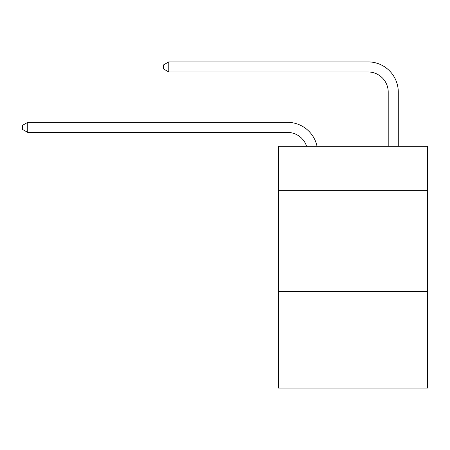 <?xml version="1.0" encoding="UTF-8"?>
<svg xmlns="http://www.w3.org/2000/svg" width="450" height="450" viewBox="0 0 450 450"><rect width="100%" height="100%" fill="white"/><g stroke="black" fill="none" stroke-linecap="round" stroke-linejoin="round"><path stroke-width="0.67" d="M427.5 190.648L427.5 146.317L278.398 146.317L278.398 190.648L427.5 190.648L427.5 388.108L278.398 388.108L278.398 190.648M427.5 291.392L278.398 291.392M287.46 132.412A20.149 20.149 0 0 1 306.619 146.317A20.149 20.149 0 0 0 287.46 132.412A20.149 20.149 0 0 1 306.619 146.317A20.149 20.149 0 0 0 287.46 132.412A20.149 20.149 0 0 1 306.619 146.317A20.149 20.149 0 0 0 287.46 132.412A20.149 20.149 0 0 1 306.619 146.317A20.149 20.149 0 0 0 287.46 132.412A20.149 20.149 0 0 1 306.619 146.317A20.149 20.149 0 0 0 287.46 132.412A20.149 20.149 0 0 1 306.619 146.317A20.149 20.149 0 0 0 287.46 132.412A20.149 20.149 0 0 1 306.619 146.317A20.149 20.149 0 0 0 287.46 132.412A20.149 20.149 0 0 1 306.619 146.317A20.149 20.149 0 0 0 287.46 132.412A20.149 20.149 0 0 1 306.619 146.317A20.149 20.149 0 0 0 287.46 132.412A20.149 20.149 0 0 1 306.619 146.317A20.149 20.149 0 0 0 287.46 132.412A20.149 20.149 0 0 1 306.619 146.317A20.149 20.149 0 0 0 287.46 132.412A20.149 20.149 0 0 1 306.619 146.317A20.149 20.149 0 0 0 287.46 132.412L27.737 132.412L22.5 129.392L22.5 125.364L27.737 122.338L287.46 122.338A30.223 30.223 0 0 1 317.036 146.317M388.209 146.317L388.209 92.115A20.149 20.149 0 0 0 368.061 71.966L168.784 71.966L163.547 68.946L163.547 64.913L168.784 61.892L368.061 61.892A30.223 30.223 0 0 1 398.284 92.115L398.284 146.317M27.737 132.412L27.737 122.338L287.46 122.338M388.209 92.115A20.149 20.149 0 0 0 368.061 71.966A20.149 20.149 0 0 1 388.209 92.115A20.149 20.149 0 0 0 368.061 71.966A20.149 20.149 0 0 1 388.209 92.115A20.149 20.149 0 0 0 368.061 71.966A20.149 20.149 0 0 1 388.209 92.115A20.149 20.149 0 0 0 368.061 71.966A20.149 20.149 0 0 1 388.209 92.115A20.149 20.149 0 0 0 368.061 71.966A20.149 20.149 0 0 1 388.209 92.115A20.149 20.149 0 0 0 368.061 71.966A20.149 20.149 0 0 1 388.209 92.115A20.149 20.149 0 0 0 368.061 71.966A20.149 20.149 0 0 1 388.209 92.115A20.149 20.149 0 0 0 368.061 71.966A20.149 20.149 0 0 1 388.209 92.115A20.149 20.149 0 0 0 368.061 71.966A20.149 20.149 0 0 1 388.209 92.115A20.149 20.149 0 0 0 368.061 71.966A20.149 20.149 0 0 1 388.209 92.115A20.149 20.149 0 0 0 368.061 71.966A20.149 20.149 0 0 1 388.209 92.115A20.149 20.149 0 0 0 368.061 71.966M168.784 71.966L168.784 61.892L368.061 61.892"/></g></svg>
